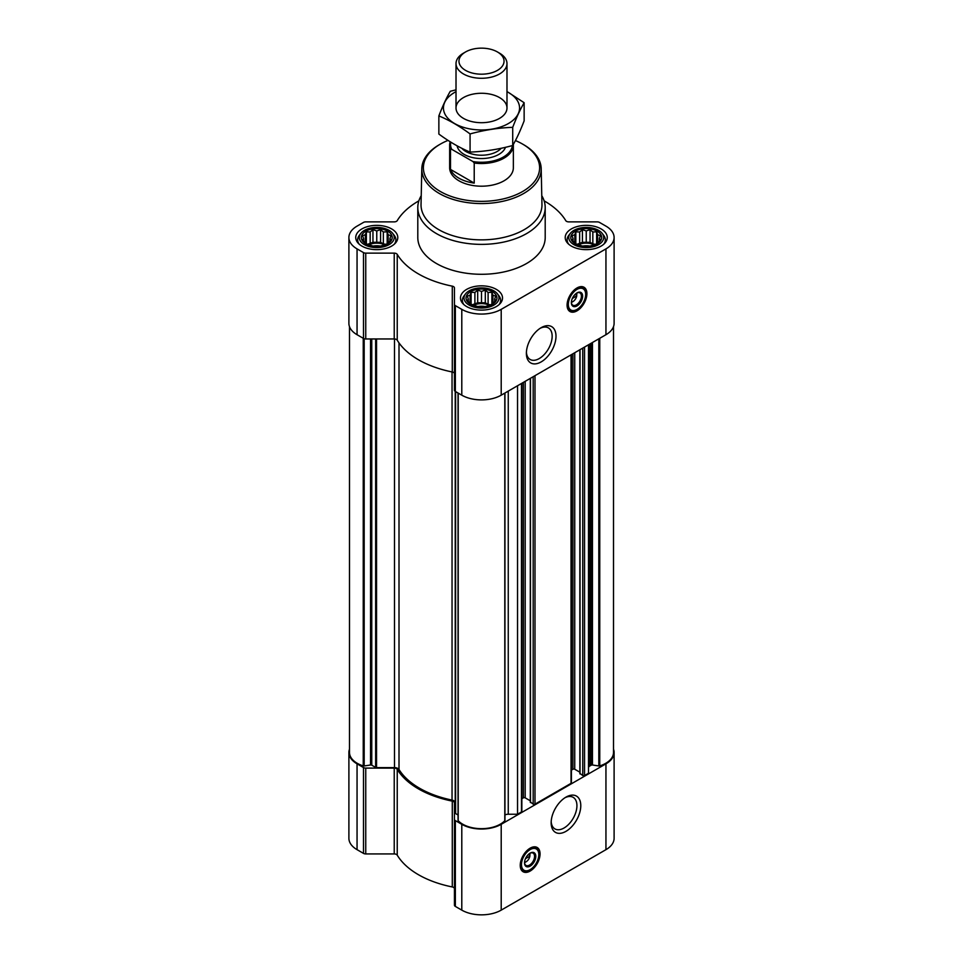 <?xml version="1.0" encoding="UTF-8"?>
<svg xmlns="http://www.w3.org/2000/svg" width="963" height="963" viewBox="0 0 963 963"><rect width="100%" height="100%" fill="white"/><g stroke="black" fill="none" stroke-linecap="round" stroke-linejoin="round"><path stroke-width="1.44" d="M540.195 328.299A18.225 10.521 -60 0 1 548.368 327.889A18.225 10.521 -60 0 1 551.173 342.491A18.225 10.521 -60 0 1 539.256 358.561A18.225 10.521 -60 0 1 530.144 359.464A18.225 10.521 -60 0 1 526.4 352.169M529.662 853.423A5.513 3.178 -60 0 1 529.891 854.049L527.471 855.445M390.978 240.052L387.174 243.856L383.358 245.168L380.578 246.059L372.958 246.059L366.361 243.856L362.557 240.052L363.581 238.571L362.557 235.658L365.338 234.767L366.361 231.842L370.165 231.975L372.958 229.651L376.762 230.951L380.578 229.651L383.358 231.975L387.174 231.842L388.185 234.767L390.978 235.658L389.955 238.571L390.978 240.052M387.692 231.192A15.444 8.92 180 0 1 380.758 246.119A15.444 8.92 180 0 1 361.847 235.201A15.444 8.92 180 0 1 387.692 231.192M600.443 240.052L596.639 243.856L592.835 245.168L590.042 246.059L582.422 246.059L575.826 243.856L572.022 240.052L573.045 238.571L572.022 235.658L574.815 234.767L575.826 231.842L579.642 231.975L582.422 229.651L586.238 230.951L590.042 229.651L592.835 231.975L596.639 231.842L597.662 234.767L600.443 235.658L599.419 238.571L600.443 240.052M597.156 231.192A15.444 8.92 180 0 1 590.235 246.119A15.444 8.92 180 0 1 571.312 235.201A15.444 8.92 180 0 1 597.156 231.192M495.716 300.516L491.9 304.32L488.097 305.632L485.304 306.523L477.696 306.523L471.1 304.32L467.284 300.516L468.307 299.036L467.284 296.123L470.076 295.232L471.1 292.319L474.903 292.439L477.696 290.116L481.5 291.416L485.304 290.116L488.097 292.439L491.9 292.319L492.924 295.232L495.716 296.123L494.693 299.036L495.716 300.516M492.418 291.669A15.444 8.92 180 0 1 485.496 306.583A15.444 8.92 180 0 1 466.574 295.665A15.444 8.92 180 0 1 492.418 291.669M576.512 293.209A5.513 3.178 -60 0 1 576.741 293.835L574.321 295.232M349.497 326.65L349.497 752.464A26.603 15.36 0 0 0 363.244 765.91A1.276 0.734 0 0 0 364.183 765.97L370.538 764.995A1.276 0.734 0 0 1 371.766 765.188L375.642 767.415A1.276 0.734 0 0 0 376.545 767.631L394.505 767.631A4.779 2.757 0 0 1 399.007 769.473A87.597 50.57 0 0 0 452.044 800.097A4.779 2.757 0 0 1 455.222 802.697L455.222 391.375M580.039 773.47L582.747 775.54A1.276 0.734 0 0 0 584.541 775.54L588.489 773.265L588.489 344.79M530.493 802.071L533.189 804.153A1.276 0.734 0 0 0 534.995 804.153L571.035 783.352A1.276 0.734 0 0 0 571.408 782.823L571.408 354.649M504.949 814.999A4.779 2.757 0 0 1 508.259 814.229L517.54 814.229L521.477 811.953A1.276 0.734 0 0 0 521.85 811.436L521.85 383.262M517.54 814.229L517.54 385.754M418.881 200.846A89.186 51.496 0 0 0 397.238 220.635A3.19 1.842 0 0 1 394.228 221.875L365.747 221.875A3.19 1.842 0 0 0 363.496 222.417L357.056 226.124A27.867 16.094 0 0 0 348.895 237.5A27.867 16.094 0 0 0 357.056 248.887L363.496 252.595A3.19 1.842 0 0 0 365.747 253.137L394.228 253.137A3.19 1.842 0 0 1 397.238 254.376A89.186 51.496 0 0 0 452.285 286.155A3.19 1.842 0 0 1 454.428 287.889L454.428 304.332A3.19 1.842 0 0 0 455.355 305.632L461.795 309.352A27.867 16.094 0 0 0 501.205 309.352L605.944 248.887A27.867 16.094 0 0 0 614.105 237.5A27.867 16.094 0 0 0 605.944 226.124L599.504 222.417A3.19 1.842 0 0 0 597.253 221.875L568.772 221.875A3.19 1.842 0 0 1 565.763 220.635A89.186 51.496 0 0 0 544.119 200.846M348.895 237.5L348.895 323.327A27.867 16.094 0 0 0 357.056 334.715L363.496 338.422A3.19 1.842 0 0 0 365.747 338.964L394.228 338.964A3.19 1.842 0 0 1 397.238 340.204A89.186 51.496 0 0 0 452.285 371.983A3.19 1.842 0 0 1 454.428 373.716M454.428 304.332L454.428 390.159A3.19 1.842 0 0 0 455.355 391.459L461.795 395.179A27.867 16.094 0 0 0 501.205 395.179L605.944 334.715A27.867 16.094 0 0 0 614.105 323.327L614.105 237.5M577.006 310.844A14.012 8.089 -60 0 1 569.988 311.543A14.012 8.089 -60 0 1 569.988 295.352A14.012 8.089 -60 0 1 584.011 287.263A14.012 8.089 -60 0 1 586.154 298.494A14.012 8.089 -60 0 1 577.006 310.844M541.182 361.895A20.957 12.098 -60 0 1 526.376 353.337A20.957 12.098 -60 0 1 541.182 327.673A20.957 12.098 -60 0 1 556 336.231A20.957 12.098 -60 0 1 541.182 361.895M601.105 228.917A21.017 12.134 180 0 1 607.256 237.5A21.017 12.134 180 0 1 586.238 249.646A21.017 12.134 180 0 1 565.209 237.5A21.017 12.134 180 0 1 578.185 226.293A21.017 12.134 180 0 1 601.105 228.917M391.628 228.917A21.017 12.134 180 0 1 397.791 237.5A21.017 12.134 180 0 1 376.762 249.646A21.017 12.134 180 0 1 355.744 237.5A21.017 12.134 180 0 1 368.721 226.293A21.017 12.134 180 0 1 391.628 228.917M496.366 289.394A21.017 12.134 180 0 1 502.517 297.976A21.017 12.134 180 0 1 481.5 310.11A21.017 12.134 180 0 1 460.483 297.976A21.017 12.134 180 0 1 473.459 286.757A21.017 12.134 180 0 1 496.366 289.394M541.772 195.682A63.702 36.775 180 0 1 545.202 207.599L545.202 237.5A63.702 36.775 180 0 1 481.5 274.286A63.702 36.775 180 0 1 417.798 237.5L417.798 207.599A63.702 36.775 180 0 1 421.228 195.682M455.222 813.061A1.276 0.734 0 0 0 455.595 813.579L458.051 814.999M458.099 393.048L458.099 820.199A1.276 0.734 0 0 0 458.207 820.741A26.603 15.36 0 0 0 481.5 828.674A26.603 15.36 0 0 0 504.793 820.741A1.276 0.734 0 0 0 504.901 820.199L504.901 393.048M521.85 798.736L523.391 797.846L523.391 382.371M530.3 800.795L525.196 797.846A1.276 0.734 0 0 0 523.391 797.846M571.408 770.123L572.949 769.244L572.949 353.758M579.858 772.182L574.742 769.244A1.276 0.734 0 0 0 572.949 769.244M613.503 326.65L613.503 752.464A26.603 15.36 0 0 1 599.756 765.91A1.276 0.734 0 0 1 598.817 765.97L592.462 764.995A1.276 0.734 0 0 0 591.234 765.188L589.886 765.958A4.779 2.757 0 0 0 588.489 767.908M349.497 749.142A27.867 16.094 0 0 0 348.895 752.464A27.867 16.094 0 0 0 357.056 763.84L363.496 767.559A3.19 1.842 0 0 0 365.747 768.101L394.228 768.101L394.228 853.928L365.747 853.928A3.19 1.842 0 0 1 363.496 853.387L357.056 849.667A27.867 16.094 0 0 1 348.895 838.292L348.895 752.464M613.503 749.142A27.867 16.094 0 0 1 614.105 752.464A27.867 16.094 0 0 1 605.944 763.84L501.205 824.316A27.867 16.094 0 0 1 461.795 824.316L455.355 820.596A3.19 1.842 0 0 1 454.428 819.296L454.428 802.853A3.19 1.842 0 0 0 452.285 801.12A89.186 51.496 0 0 1 397.238 769.329A3.19 1.842 0 0 0 394.228 768.101M397.238 769.329L397.238 855.156A3.19 1.842 0 0 0 394.228 853.928M397.238 855.156A89.186 51.496 0 0 0 452.285 886.947A3.19 1.842 0 0 1 454.428 888.68M454.428 819.296L454.428 905.124A3.19 1.842 0 0 0 455.355 906.424L461.795 910.131A27.867 16.094 0 0 0 501.205 910.131L605.944 849.667A27.867 16.094 0 0 0 614.105 838.292L614.105 752.464M530.156 871.058A14.012 8.089 -60 0 1 523.138 871.756A14.012 8.089 -60 0 1 523.138 855.565A14.012 8.089 -60 0 1 537.161 847.476A14.012 8.089 -60 0 1 539.304 858.707A14.012 8.089 -60 0 1 530.156 871.058M565.967 831.346A20.957 12.098 -60 0 1 551.149 822.787A20.957 12.098 -60 0 1 565.967 797.123A20.957 12.098 -60 0 1 580.785 805.682A20.957 12.098 -60 0 1 565.967 831.346M515.41 140.562A58.105 33.549 180 0 1 522.584 144.077L522.584 144.077A58.105 33.549 180 0 1 522.584 191.529A58.105 33.549 180 0 1 440.416 191.529A58.105 33.549 180 0 1 440.416 144.077A58.105 33.549 180 0 1 448.012 140.393M513.327 144.402A31.851 18.393 180 0 1 513.351 145.136L513.351 167.803A31.851 18.393 180 0 1 481.5 186.196A31.851 18.393 180 0 1 449.649 167.803L449.649 145.136A31.851 18.393 180 0 1 450.178 141.778M523.716 144.727L522.584 144.077L523.716 144.727A59.694 34.463 180 0 1 541.194 168.681A59.694 34.463 180 0 1 481.5 203.566A59.694 34.463 180 0 1 421.806 168.681A59.694 34.463 180 0 1 439.284 144.727L440.416 144.077M541.194 168.681L541.964 204.517A60.464 34.909 180 0 1 481.5 239.859A60.464 34.909 180 0 1 421.036 204.517L421.806 168.681M545.202 207.599A63.702 36.775 180 0 1 481.5 244.373A63.702 36.775 180 0 1 417.798 207.599M583.662 287.082A14.012 8.089 -60 0 1 585.384 298.41A14.012 8.089 -60 0 1 576.319 310.459A14.012 8.089 -60 0 1 569.663 311.338M572.335 298.458L576.741 295.918A5.513 3.178 -60 0 1 572.949 301.563L572.949 301.563A5.513 3.178 -60 0 1 571.384 302.081M571.817 302.213L572.949 301.563L571.817 302.213A7.102 4.105 -60 0 1 571.384 302.442M576.825 293.029A7.102 4.105 -60 0 1 576.837 293.51A7.102 4.105 -60 0 1 576.837 293.835M576.753 293.017L576.741 295.918M576.681 293.089A7.102 4.105 -60 0 1 579.943 292.896A7.102 4.105 -60 0 1 581.026 298.59A7.102 4.105 -60 0 1 576.392 304.85A7.102 4.105 -60 0 1 572.841 305.199A7.102 4.105 -60 0 1 571.372 302.286M577.006 305.909A7.969 4.598 -60 0 1 571.372 302.659A7.969 4.598 -60 0 1 577.006 292.896A7.969 4.598 -60 0 1 582.627 296.147A7.969 4.598 -60 0 1 577.006 305.909M577.006 309.412A12.266 7.078 -60 0 1 573.9 310.543A12.266 7.078 -60 0 1 570.866 295.858A12.266 7.078 -60 0 1 585.095 291.151A12.266 7.078 -60 0 1 577.006 309.412M573.563 310.58A12.736 7.355 -60 0 1 573.202 310.64A12.736 7.355 -60 0 1 570.048 310.098A12.736 7.355 -60 0 1 570.048 295.388A12.736 7.355 -60 0 1 582.784 288.033A12.736 7.355 -60 0 1 584.83 290.489A12.736 7.355 -60 0 1 584.962 290.838M575.645 294.461L576.753 295.099M493.838 290.85A17.454 10.075 180 0 1 497.438 293.859A17.454 10.075 180 0 1 481.5 308.052A17.454 10.075 180 0 1 465.562 293.859A17.454 10.075 180 0 1 493.838 290.85M497.438 293.859L498.942 295.81A19.116 11.038 180 0 1 500.616 300.312A19.116 11.038 180 0 1 499.111 304.609M463.889 304.609A19.116 11.038 180 0 1 462.384 300.312A19.116 11.038 180 0 1 464.058 295.81L465.562 293.859M598.577 230.374A17.454 10.075 180 0 1 602.176 233.395A17.454 10.075 180 0 1 586.238 247.587A17.454 10.075 180 0 1 570.301 233.395A17.454 10.075 180 0 1 598.577 230.374M602.176 233.395L603.681 235.345A19.116 11.038 180 0 1 605.342 239.847A19.116 11.038 180 0 1 603.837 244.133M568.627 244.133A19.116 11.038 180 0 1 567.123 239.847A19.116 11.038 180 0 1 568.784 235.345L570.301 233.395M389.112 230.374A17.454 10.075 180 0 1 392.699 233.395A17.454 10.075 180 0 1 376.762 247.587A17.454 10.075 180 0 1 360.824 233.395A17.454 10.075 180 0 1 389.112 230.374M392.699 233.395L394.216 235.345A19.116 11.038 180 0 1 395.877 239.847A19.116 11.038 180 0 1 394.373 244.133M359.163 244.133A19.116 11.038 180 0 1 357.658 239.847A19.116 11.038 180 0 1 359.319 235.345L360.824 233.395M491.9 292.319L491.9 304.32M492.924 295.232L492.924 302.839M488.097 292.439L488.097 304.38L485.304 302.767L477.696 302.767L472.291 304.79M490.709 304.79L488.097 304.38M485.304 290.116L485.304 302.767M481.5 291.416L481.5 303.357M477.696 290.116L477.696 302.767M474.903 292.439L474.903 304.38M471.1 292.319L471.1 304.32M470.076 295.232L470.076 302.839M468.307 299.036L468.307 301.419M494.693 299.036L494.693 301.419M489.445 305.223A12.736 7.355 0 0 0 473.555 305.223M477.817 306.535A12.736 7.355 180 0 1 485.183 306.535M596.639 231.842L596.639 243.856M597.662 234.767L597.662 242.375M592.835 231.975L592.835 243.916L590.042 242.303L582.422 242.303L577.03 244.313M595.435 244.313L592.835 243.916M590.042 229.651L590.042 242.303M586.238 230.951L586.238 242.893M582.422 229.651L582.422 242.303M579.642 231.975L579.642 243.916M575.826 231.842L575.826 243.856M574.815 234.767L574.815 242.375M573.045 238.571L573.045 240.955M599.419 238.571L599.419 240.955M594.171 244.758A12.736 7.355 0 0 0 578.294 244.758M387.174 231.842L387.174 243.856M388.185 234.767L388.185 242.375M383.358 231.975L383.358 243.916L380.578 242.303L372.958 242.303L367.565 244.313M385.97 244.313L383.358 243.916M380.578 229.651L380.578 242.303M376.762 230.951L376.762 242.893M372.958 229.651L372.958 242.303M370.165 231.975L370.165 243.916M366.361 231.842L366.361 243.856M365.338 234.767L365.338 242.375M363.581 238.571L363.581 240.955M389.955 238.571L389.955 240.955M384.706 244.758A12.736 7.355 0 0 0 368.829 244.758M582.555 246.071A12.736 7.355 180 0 1 589.922 246.071M373.078 246.071A12.736 7.355 180 0 1 380.445 246.071M564.968 797.737A18.225 10.521 -60 0 1 573.154 797.328A18.225 10.521 -60 0 1 575.946 811.941A18.225 10.521 -60 0 1 564.041 827.999A18.225 10.521 -60 0 1 554.917 828.902A18.225 10.521 -60 0 1 551.185 821.62M536.812 847.296A14.012 8.089 -60 0 1 538.534 858.623A14.012 8.089 -60 0 1 529.469 870.672A14.012 8.089 -60 0 1 522.813 871.539M525.485 858.671L529.891 856.131A5.513 3.178 -60 0 1 526.099 861.777L526.099 861.777A5.513 3.178 -60 0 1 524.546 862.294M524.967 862.427L526.099 861.777L524.967 862.427A7.102 4.105 -60 0 1 524.534 862.655M529.975 853.242A7.102 4.105 -60 0 1 529.987 853.724A7.102 4.105 -60 0 1 529.987 854.049M529.903 853.23L529.891 856.131M529.843 853.302A7.102 4.105 -60 0 1 533.093 853.11A7.102 4.105 -60 0 1 534.176 858.803A7.102 4.105 -60 0 1 529.542 865.063A7.102 4.105 -60 0 1 525.991 865.412A7.102 4.105 -60 0 1 524.534 862.499M530.156 866.122A7.969 4.598 -60 0 1 524.522 862.872A7.969 4.598 -60 0 1 530.156 853.11A7.969 4.598 -60 0 1 535.777 856.36A7.969 4.598 -60 0 1 530.156 866.122M530.156 869.625A12.266 7.078 -60 0 1 527.062 870.757A12.266 7.078 -60 0 1 524.016 856.071A12.266 7.078 -60 0 1 538.257 851.364A12.266 7.078 -60 0 1 530.156 869.625M526.713 870.793A12.736 7.355 -60 0 1 526.352 870.853A12.736 7.355 -60 0 1 523.198 870.311A12.736 7.355 -60 0 1 523.198 855.601A12.736 7.355 -60 0 1 535.934 848.247A12.736 7.355 -60 0 1 537.98 850.702A12.736 7.355 -60 0 1 538.112 851.051M528.795 854.675L529.903 855.313M512.388 145.569A30.948 17.876 180 0 1 472.965 161.567L451.743 149.325A30.948 17.876 180 0 1 450.792 142.151M451.743 149.325L450.491 149.337A31.851 18.393 180 0 1 449.649 145.136M513.351 145.136A31.851 18.393 180 0 1 474.217 163.036L472.965 161.567M474.217 163.036L474.217 183.102L450.491 169.404A31.851 18.393 0 0 0 474.217 183.102M450.491 149.337L450.491 169.404M499.52 53.158L497.45 51.966A22.546 13.025 180 0 1 497.45 70.371A22.546 13.025 180 0 1 465.55 70.371A22.546 13.025 180 0 1 465.55 51.966A22.546 13.025 180 0 1 497.45 51.966L499.52 53.158A25.483 14.71 180 0 1 506.983 63.558A25.483 14.71 180 0 1 481.5 78.28A25.483 14.71 180 0 1 456.017 63.558A25.483 14.71 180 0 1 463.48 53.158L465.55 51.966M506.983 91.666A38.063 21.98 180 0 1 508.416 123.529A38.063 21.98 180 0 1 453.898 123.12A38.063 21.98 180 0 1 456.017 91.666M499.52 118.389A25.483 14.71 180 0 1 463.48 118.389A25.483 14.71 180 0 1 463.48 97.576A25.483 14.71 180 0 1 499.52 97.576A25.483 14.71 180 0 1 499.52 118.389L499.52 118.389M456.017 89.836L450.287 91.292C446.483 97.793 442.679 106.002 438.863 115.909C449.131 120.134 459.544 126.141 470.076 133.929C484.293 130.029 498.497 127.826 512.713 127.333C516.517 117.426 520.321 109.216 524.137 102.716L506.983 91.533M524.137 102.716L524.137 120.869C520.321 130.775 516.517 138.985 512.713 145.485C498.497 149.385 484.293 151.576 470.076 152.082C459.808 147.845 449.408 141.838 438.863 134.062L438.863 115.909M512.713 127.333L512.713 145.485M470.076 133.929L470.076 152.082M584.541 775.54L584.541 347.065M571.035 783.352L571.035 354.866M534.995 804.153L534.995 375.666M521.477 811.953L521.477 383.479M357.056 248.887L357.056 334.715M363.496 252.595L363.496 338.422M365.747 253.137L365.747 338.964M394.228 253.137L394.228 338.964M397.238 254.376L397.238 340.204M452.285 286.155L452.285 371.983M455.355 305.632L455.355 391.459M461.795 309.352L461.795 395.179M501.205 309.352L501.205 395.179M605.944 248.887L605.944 334.715M376.545 767.631L376.545 338.964M394.505 767.631L394.505 338.976M363.244 765.91L363.244 338.278M364.183 765.97L364.183 338.723M370.538 764.995L370.538 338.964M371.766 765.188L371.766 338.964M375.642 767.415L375.642 338.964M399.007 769.473L399.007 342.9M452.044 800.097L452.044 371.935M455.595 813.579L455.595 391.604M458.207 820.741L458.207 393.109M504.793 820.741L504.793 393.109M508.259 814.229L508.259 391.11M525.196 797.846L525.196 381.324M530.493 802.588L530.493 378.278M533.189 804.153L533.189 376.714M574.742 769.244L574.742 352.723M580.039 773.987L580.039 349.665M582.747 775.54L582.747 348.1M589.886 765.958L589.886 343.984M591.234 765.188L591.234 343.201M592.462 764.995L592.462 342.491M598.817 765.97L598.817 338.82M599.756 765.91L599.756 338.278M357.056 763.84L357.056 849.667M363.496 767.559L363.496 853.387M365.747 768.101L365.747 853.928M452.285 801.12L452.285 886.947M455.355 820.596L455.355 906.424M461.795 824.316L461.795 910.131M501.205 824.316L501.205 910.131M605.944 763.84L605.944 849.667M574.634 310.399A13.699 7.909 -60 0 1 568.664 310.411M582.362 286.685A13.699 7.909 -60 0 1 585.348 291.861M527.784 870.612A13.699 7.909 -60 0 1 521.814 870.624M535.512 846.898A13.699 7.909 -60 0 1 538.498 852.074M505.503 147.291A24.532 14.156 180 0 1 480.224 158.534A24.532 14.156 180 0 1 457.1 145.834M501.217 148.254A22.137 12.784 180 0 1 481.536 155.224A22.137 12.784 180 0 1 461.819 148.302M458.051 820.392L458.051 393.024M504.949 820.392L504.949 393.024M530.3 802.335L530.3 378.375M579.858 773.722L579.858 349.774M576.837 294.112L576.837 293.51M585.095 291.151L584.83 290.489M573.9 310.543L573.202 310.64M582.784 288.033L580.448 286.685M570.048 310.098L567.713 308.75M462.384 300.312L462.384 303.032M500.616 300.312L500.616 303.032M567.123 239.847L567.123 242.556M605.342 239.847L605.342 242.556M357.658 239.847L357.658 242.556M395.877 239.847L395.877 242.556M529.987 854.325L529.987 853.724M538.257 851.364L537.98 850.702M527.062 870.757L526.352 870.853M535.934 848.247L533.598 846.898M523.198 870.311L520.863 868.963M456.017 63.558L456.017 107.988M506.983 63.558L506.983 107.988"/></g></svg>

